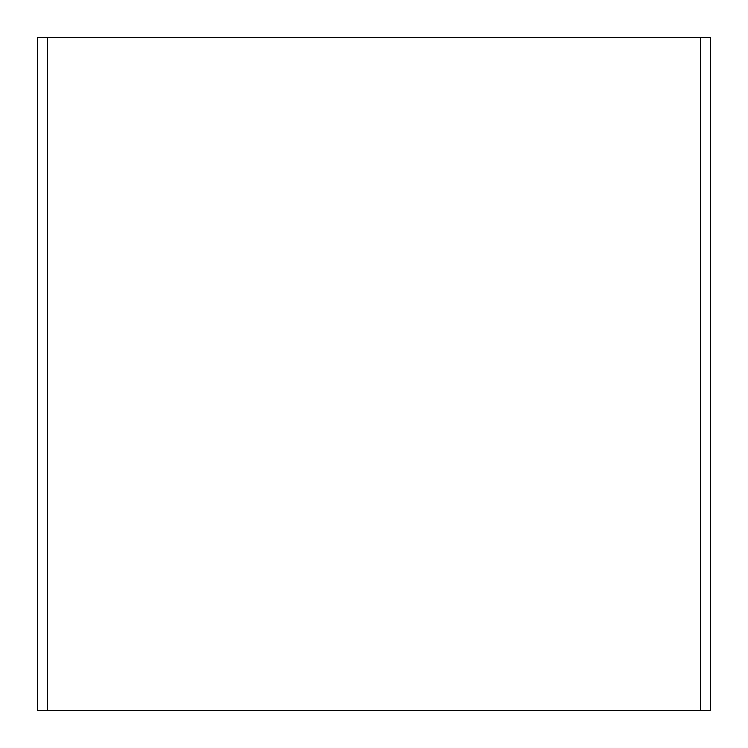 <?xml version="1.0" encoding="UTF-8"?>
<svg xmlns="http://www.w3.org/2000/svg" width="748" height="748" viewBox="0 0 748 748"><rect width="100%" height="100%" fill="white"/><g stroke="black" fill="none" stroke-linecap="round" stroke-linejoin="round"><path stroke-width="1.12" d="M47.498 710.6L37.4 710.6L37.4 37.4L710.6 37.4L710.6 710.6L47.498 710.6L47.498 37.4M700.502 37.4L700.502 710.6"/></g></svg>
